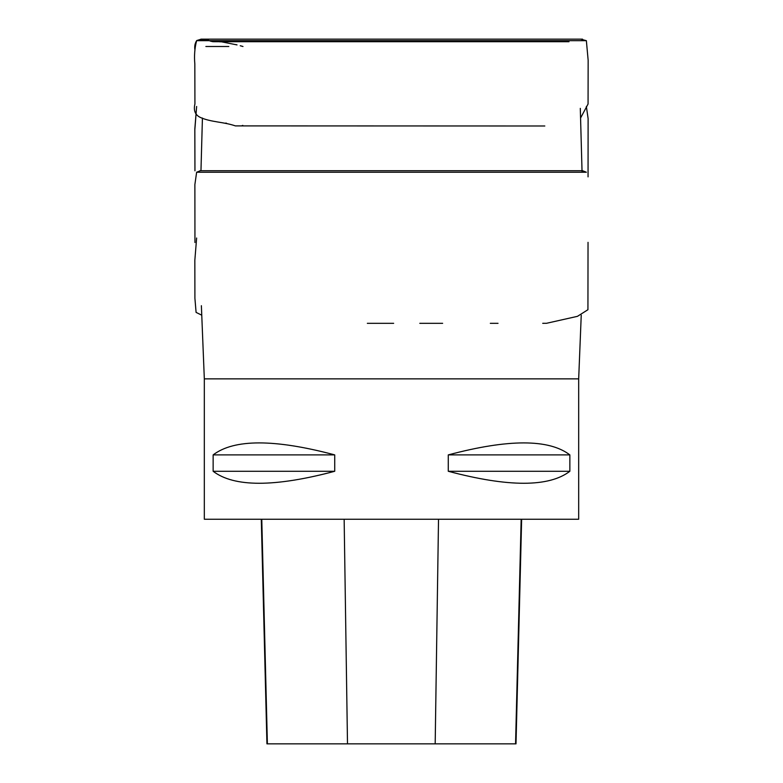 <?xml version="1.0" encoding="UTF-8"?>
<svg xmlns="http://www.w3.org/2000/svg" width="783" height="783" viewBox="0 0 783 783"><rect width="100%" height="100%" fill="white"/><g stroke="black" fill="none" stroke-linecap="round" stroke-linejoin="round"><path stroke-width="1.17" d="M204.324 378.855L204.324 519.237L578.676 519.237L578.676 378.855L204.324 378.855L201.378 305.693M334.723 454.894L334.723 471.278C274.618 487.261 234.088 487.261 213.142 471.278L213.142 454.894C234.088 438.911 274.618 438.911 334.723 454.894L213.142 454.894M569.858 454.894L569.858 471.278C548.903 487.261 508.373 487.261 448.277 471.278L448.277 454.894C508.373 438.911 548.903 438.911 569.858 454.894L448.277 454.894M261.287 519.237L266.934 743.85L516.007 743.85L521.644 519.237M213.142 471.278L334.723 471.278M448.277 471.278L569.858 471.278M228.802 46.5L205.88 46.5M580.301 108.367L582.043 171.408L582.572 170.714L586.369 172.231L196.631 172.231L200.428 170.714L582.532 170.714L200.859 170.714M194.928 49.877C194.37 46.52 194.938 43.447 196.631 40.677L202.298 39.15L580.692 39.15L586.369 40.677L196.631 40.677L207.701 39.884M219.475 41.783L221.109 41.822M223.282 41.969L224.31 42.086M235.849 44.582L236.985 44.885M240.303 45.766L241.869 46.158M207.975 40.002L209.002 40.481M209.374 40.657L209.873 40.902M210.382 41.117L212.81 41.685M213.377 41.714L214.865 41.714M221.609 41.842L237.034 44.905M240.234 45.747L242.984 46.5M242.789 125.388L241.839 125.769M226.493 123.185L225.475 123.117M194.928 49.926L194.938 48.125M194.967 44.66L196.631 40.677L209.394 40.677M267.385 743.85L261.776 519.237M347.495 743.85L344.148 519.237M435.182 743.85L438.519 519.237M515.557 743.85L521.165 519.237M196.631 40.677L196.631 40.677C194.693 48.066 194.096 55.828 194.83 63.952L194.928 103.943C193.352 110.481 195.173 114.993 200.379 117.45C211.009 122.265 223.547 121.786 235.389 125.897L544.811 125.994M202.425 118.037L200.967 170.714L200.468 170.714M578.676 378.855L581.24 315.187M200.937 39.16L203.208 39.16M582.523 39.15L579.909 39.15M201.231 39.15L196.778 40.53M580.565 118.027L588.062 104.002L588.15 60.271L586.369 40.677M213.945 41.714L568.996 41.714M567.274 41.714L566.667 41.714M194.938 170.792L194.83 129.939L196.631 106.459L194.84 128.745L194.957 170.792M588.053 176.86L588.111 118.605L586.369 106.459M201.76 315.177L196.093 312.397L194.908 298.303L194.84 260.259L196.631 238.012M367.335 323.32L393.653 323.32M419.796 323.32L442.64 323.32M490.324 323.32L498.027 323.32M542.727 323.32L546.485 323.301L577.462 316.332L587.935 309.716L588.033 242.348M194.947 242.524L194.879 184.573L196.631 172.231M199.88 170.743L200.967 170.714"/></g></svg>
